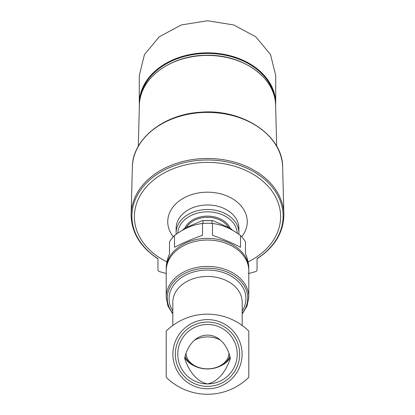 <?xml version="1.0" encoding="UTF-8"?>
<svg xmlns="http://www.w3.org/2000/svg" width="415" height="415" viewBox="0 0 415 415"><rect width="100%" height="100%" fill="white"/><g stroke="black" fill="none" stroke-linecap="round" stroke-linejoin="round"><path stroke-width="0.62" d="M230.346 358.41C226.694 369.5 219.328 381.416 207.5 383.927C195.631 381.38 188.337 369.532 184.654 358.41C186.605 347.537 194.796 335.102 207.459 335.133C220.152 335.03 228.426 347.568 230.346 358.41M166.228 269.89A41.287 30.679 0 0 1 166.213 269.06L166.213 267.955C166.233 263.774 167.333 259.027 169.517 253.721L169.517 241.898A41.287 30.679 0 0 1 174.497 235.492L174.497 247.314C181.651 243.418 190.993 239.408 202.52 235.289L202.52 223.467A41.287 30.679 0 0 1 207.5 223.244A41.287 30.679 0 0 1 212.48 223.467L212.48 235.289C224.007 239.408 233.349 243.418 240.503 247.314L240.503 235.492A41.287 30.679 0 0 1 245.483 241.898L245.483 253.721C247.667 259.027 248.767 263.774 248.787 267.955L248.787 269.06A41.287 30.679 0 0 1 248.772 269.89M166.213 269.06A41.287 30.679 0 0 1 207.5 238.381A41.287 30.679 0 0 1 248.787 269.06M240.503 235.492C231.248 228.613 221.911 224.608 212.48 223.467M202.52 223.467C193.198 224.557 183.855 228.566 174.497 235.492M166.213 377.323A58.811 58.811 0 0 0 248.787 377.323L248.787 331.082A58.811 58.811 0 0 0 166.213 331.082L166.213 377.323M172.894 354.202A34.606 34.606 0 0 1 224.8 324.234A34.606 34.606 0 0 1 224.8 384.171A34.606 34.606 0 0 1 172.894 354.202M207.5 240.041A41.287 30.679 0 0 1 248.787 270.72L248.787 297.104A41.287 30.679 0 0 0 207.5 266.42A41.287 30.679 0 0 0 166.213 297.104L166.213 270.72A41.287 30.679 0 0 1 207.5 240.041M175.338 354.202A32.163 32.163 0 0 1 223.581 326.351A32.163 32.163 0 0 1 223.581 382.059A32.163 32.163 0 0 1 175.338 354.202M237.224 354.202A29.724 29.724 0 0 0 207.5 324.478A29.724 29.724 0 0 0 177.776 354.202A29.724 29.724 0 0 0 207.5 383.927A29.724 29.724 0 0 0 237.224 354.202M219.934 366.258A24.77 18.41 180 0 0 230.19 357.725M184.81 357.725A24.77 18.41 180 0 0 195.066 366.258M194.376 340.253A21.466 15.952 0 0 1 207.5 336.923A21.466 15.952 0 0 1 220.624 340.253M228.956 353.435A21.466 15.952 0 0 1 207.495 368.831A21.466 15.952 0 0 1 186.044 353.43M229.817 356.262A23.121 17.181 0 0 1 207.5 368.956A23.121 17.181 0 0 1 185.183 356.262M211.951 223.42L211.951 220.759L212.973 220.723L230.102 228.074L231.124 228.987L231.124 229.505M184.13 228.608L183.876 229.505M182.719 230.143A30.176 22.426 180 0 1 183.876 228.987L184.898 228.074L202.027 220.723L203.049 220.759L203.049 223.42M230.87 228.608L231.124 228.987A30.176 22.426 180 0 1 232.281 230.143M274.761 97.992A67.707 50.319 180 0 0 207.5 53.436A67.707 50.319 180 0 0 140.239 97.992M257.046 258.784C274.45 247.283 283.398 232.768 283.886 215.24A76.386 56.767 180 0 0 283.87 214.135A76.386 56.767 180 0 0 207.5 158.473A76.386 56.767 180 0 0 131.13 214.135A76.386 56.767 180 0 0 131.114 215.24C131.602 232.768 140.55 247.283 157.954 258.784M248.326 273.62L255.931 271.498L257.041 270.497L257.041 258.623A75.608 56.191 180 0 0 238.89 165.056A75.608 56.191 180 0 0 131.892 216.174A75.608 56.191 180 0 0 157.959 258.623L157.959 270.497L157.959 258.623M257.041 270.497L257.041 258.623M157.959 270.497L159.07 271.498L166.213 273.506M166.908 261.901A73.107 54.329 0 0 1 134.393 216.718A73.107 54.329 0 0 1 207.5 162.39A73.107 54.329 0 0 1 280.607 216.718A73.107 54.329 0 0 1 248.092 261.901M228.385 227.104A23.121 17.181 180 0 0 207.5 217.294A23.121 17.181 180 0 0 186.615 227.104M230.118 228.079A23.945 17.793 180 0 0 207.5 216.127A23.945 17.793 180 0 0 184.882 228.079M176.121 232.82L176.121 228.281A31.379 23.318 180 0 1 207.5 204.963A31.379 23.318 180 0 1 238.879 228.281L238.879 232.82A31.379 23.318 180 0 0 207.5 209.502A31.379 23.318 180 0 0 176.121 232.82L176.183 234.283M275.638 105.778A68.205 50.687 180 0 0 275.705 103.532L275.705 75.457L270.533 54.557L255.79 36.816L233.666 24.936L207.526 20.75L181.355 24.931L159.215 36.81L144.462 54.562L139.295 75.457L139.295 103.532A68.205 50.687 180 0 0 139.362 105.778M275.705 103.532A68.205 50.687 180 0 0 207.5 52.845A68.205 50.687 180 0 0 139.295 103.532M172.822 325.469L172.822 302.219A34.678 25.772 0 0 1 207.5 276.447A34.678 25.772 0 0 1 242.178 302.219L242.178 325.469M172.822 310.892A38.424 28.552 0 0 1 207.5 270.046A38.424 28.552 0 0 1 242.178 310.892M172.822 313.304A40.245 29.906 0 0 1 181.547 275.275A40.245 29.906 0 0 1 233.453 275.275A40.245 29.906 0 0 1 242.178 313.304M211.951 220.759A30.176 22.426 180 0 0 203.049 220.759M139.383 105.083C139.232 78.632 170.7 55.247 206.058 55.325C242.433 54.054 275.83 77.849 275.617 105.083A68.133 50.63 180 0 0 207.5 55.434A68.133 50.63 180 0 0 139.383 105.083L138.309 146.272M132.354 167.167C132.344 139.186 163.577 114.27 200.372 112.247C242.147 108.372 282.942 135.238 282.646 167.167A75.162 55.854 180 0 0 207.5 112.398A75.162 55.854 180 0 0 132.354 167.167L131.13 214.135M237.209 233.183A29.724 22.088 180 0 0 207.5 211.832A29.724 22.088 180 0 0 177.791 233.183M241.727 236.768A39.762 29.553 180 0 0 247.262 221.729A39.762 29.553 180 0 0 197.011 193.224A39.762 29.553 180 0 0 173.273 236.768M242.178 314.005L247.091 305.938L248.787 297.104M166.213 297.104L167.909 305.938L172.822 314.005M232.53 230.284L230.901 228.639M184.094 228.639L182.47 230.284M202.546 220.609L212.454 220.609M275.617 105.083L276.691 146.272M282.646 167.167L283.87 214.135M238.879 232.82L238.817 234.283"/></g></svg>
